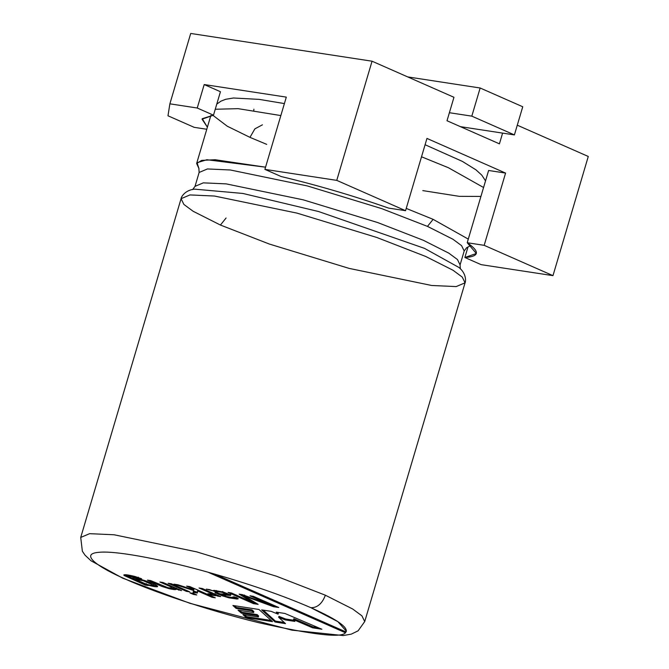 <?xml version="1.0" encoding="UTF-8"?>
<svg xmlns="http://www.w3.org/2000/svg" width="669" height="669" viewBox="0 0 669 669"><rect width="100%" height="100%" fill="white"/><g stroke="black" fill="none" stroke-linecap="round" stroke-linejoin="round"><path stroke-width="1" d="M345.438 632.757L208 572.204C170.461 561.508 118.053 550.328 98.953 552.31C78.49 553.823 99.054 567.822 126.173 579.438C150.96 590.694 205.868 609.952 258.644 622.672C312.64 634.797 341.566 638.159 345.438 632.757C341.566 638.159 312.64 634.797 258.644 622.672C205.868 609.952 150.96 590.694 126.173 579.438C99.054 567.822 78.49 553.823 98.953 552.31C118.053 550.328 170.461 561.508 208 572.204C248.149 583.527 282.46 595.36 310.934 607.72C317.39 607.77 322.199 603.597 325.368 595.209L276.439 576.218L196.653 551.858L114.14 534.782L89.613 533.67L80.723 537.441L89.613 533.67L114.14 534.782L196.653 551.858L276.439 576.218L325.368 595.209C322.199 603.597 317.39 607.77 310.934 607.72C338.079 619.87 349.586 628.216 345.438 632.757L345.714 631.82L345.438 632.757L208 572.204C248.149 583.527 282.46 595.36 310.934 607.72L337.87 621.635L346.391 631.293M258.953 609.476L272.509 621.635L246.209 617.587L242.889 614.568L258.359 616.952L256.888 615.555L241.367 613.164L238.022 610.145L253.61 612.545L251.711 610.814L236.115 608.414L232.921 605.487L258.953 609.476L232.921 605.487L236.115 608.414L236.391 607.477L234.484 605.729L236.391 607.477L236.115 608.414L251.711 610.814L251.987 609.877L236.391 607.477L251.987 609.877L251.711 610.814L253.61 612.545L253.886 611.608L251.987 609.877L253.886 611.608L253.61 612.545L238.022 610.145L241.367 613.164L241.643 612.227L239.611 610.387L241.643 612.227L241.367 613.164L256.888 615.555L257.172 614.61L241.643 612.227L257.172 614.61L256.888 615.555L258.359 616.952L258.635 616.007L257.172 614.61L258.635 616.007L258.359 616.952L242.889 614.568L246.209 617.587L272.509 621.635L258.953 609.476M159.883 582.013L163.102 582.507L181.516 590.618L176.006 589.021C176.583 589.933 174.266 589.815 169.065 588.653C174.266 589.815 176.583 589.933 176.006 589.021L181.516 590.618L163.102 582.507L159.883 582.013L169.901 586.429L159.883 582.013M158.779 585.091L147.489 580.115L150.734 580.617L167.969 587.708L173.162 588.31L169.901 586.429L173.162 588.31L167.969 587.708L150.734 580.617L147.489 580.115L162.007 586.462L169.065 588.653M189.963 592.901L193.19 593.395L196.753 594.958L193.525 594.465L189.963 592.901L193.525 594.465L196.753 594.958L193.19 593.395L189.963 592.901M199.061 588.009L202.281 588.503L220.695 596.614L217.826 596.179L214.992 594.925L220.695 596.614L202.281 588.503L199.061 588.009L208.661 592.241L199.061 588.009M211.764 593.763C212.951 594.616 211.68 594.582 207.95 593.662L209.656 594.749L209.932 593.813L209.656 594.749L215.477 595.745L209.656 594.749L207.95 593.662C211.68 594.582 212.951 594.616 211.764 593.763L208.661 592.241L212.29 594.256L212.566 593.319L211.872 592.726M249.98 595.803L253.359 596.322L278.764 607.511L273.487 606.708L244.227 595.979L258.159 604.358L253.451 603.639L228.054 592.45L231.432 592.968L252.698 602.334L239.159 594.147L242.329 594.632L271.631 605.345L249.98 595.803L271.631 605.345L242.329 594.632L239.159 594.147L252.698 602.334L231.432 592.968L228.054 592.45L253.451 603.639L258.159 604.358L244.227 595.979L273.487 606.708L278.764 607.511L253.359 596.322L249.98 595.803M284.944 613.473L321.881 629.236L312.615 627.815L293.549 619.645L294.862 621.401L285.262 619.92L278.655 617.295L285.504 623.633L275.11 622.036L261.671 609.894L271.162 611.349L278.078 614.15L276.247 612.135L284.944 613.473L276.247 612.135L278.078 614.15L271.162 611.349L261.671 609.894L275.11 622.036L285.504 623.633L278.655 617.295L285.262 619.92L294.862 621.401L293.549 619.645L312.615 627.815L321.881 629.236L284.944 613.473M209.598 589.623L212.583 590.735L213.963 590.351L223.312 592.04L230.579 594.933L230.68 595.469L222.175 594.9L226.59 596.581L234.008 597.802L232.896 596.84L236.508 597.517L238.239 598.688L236.508 597.517L232.896 596.84L234.008 597.802L226.59 596.581L222.175 594.9L230.68 595.469L230.579 594.933L223.312 592.04L213.963 590.351L212.583 590.735L206.269 589.113L209.598 589.623M237.202 599.064L228.949 597.835L222.15 595.778L228.949 597.835L238.264 598.83M214.983 592.667L222.15 595.778M186.651 586.111L189.896 586.604L215.293 597.802L212.048 597.3L197.589 590.928L197.322 593.035L193.098 592.391L193.609 590.501L173.94 584.162L177.962 584.781L193.776 589.907L193.926 589.314L186.651 586.111L193.926 589.314L193.776 589.907L177.962 584.781L173.94 584.162L193.609 590.501L193.098 592.391L197.322 593.035L197.589 590.928L212.048 597.3L215.293 597.802L189.896 586.604L186.651 586.111M168.128 583.276L171.356 583.769L189.762 591.881L186.542 591.388L168.128 583.276L186.542 591.388L189.762 591.881L171.356 583.769L168.128 583.276M157.441 586.696L156.906 585.626C154.322 584.012 150.124 582.281 144.32 580.416C137.354 578.334 133.424 577.707 132.521 578.526L132.797 577.59L132.521 578.526L128.013 575.992L138.023 578.116L138.299 577.18L138.023 578.116L141.652 578.802L135.13 576.519C126.901 574.537 123.263 574.203 124.208 575.532L145.265 585.074L124.208 575.532C123.263 574.203 126.901 574.537 135.13 576.519L141.652 578.802L128.013 575.992L132.521 578.526C133.424 577.707 137.354 578.334 144.32 580.416C150.124 582.281 154.322 584.012 156.906 585.626L157.441 586.696C155.802 587.022 151.963 586.295 145.926 584.514L148.209 585.517L145.265 585.074L145.541 584.129L143.735 583.335L145.541 584.129L145.265 585.074L148.209 585.517L145.926 584.514C151.963 586.295 155.802 587.022 157.441 586.696L157.683 586.496M193.5 590.986L197.422 592.241L193.5 590.986M364.722 621.568L361.912 615.831L352.655 608.991L325.368 595.209L352.655 608.991L361.912 615.831L364.722 621.568L358.099 630.834L351.3 634.128L343.264 635.55L291.893 630.148L189.954 603.313L122.703 578.175L91.043 560.806L85.114 555.262L82.362 551.264L80.723 537.441L181.065 198.693L189.954 194.93L214.481 196.034L296.994 213.118L376.781 237.47L425.71 256.461L376.781 237.47L296.994 213.118L214.481 196.034L189.954 194.93L181.065 198.693L183.875 204.43L193.132 211.27L220.419 225.043L226.08 218.002L220.419 225.043L269.348 244.043L349.134 268.394L431.647 285.479L456.174 286.583L465.064 282.82L462.254 277.083L452.997 270.243L425.71 256.461L452.997 270.243L462.254 277.083L465.064 282.82L364.722 621.568M459.009 267.516L424.531 248.375L318.603 211.538L242.897 193.458L194.537 189.143L242.897 193.458L318.603 211.538L424.531 248.375L458.959 267.475C466.803 273.788 465.749 281.892 465.064 282.82M466.594 247.756L464.194 250.984L461.568 245.632L452.93 239.243L427.466 226.39L452.93 239.243L461.568 245.632L464.194 250.984L460.08 264.882L457.454 259.53L448.815 253.15L423.343 240.288L377.684 222.56L303.216 199.83L226.197 183.883L203.309 182.854L195.013 186.367L203.309 182.854L226.197 183.883L303.216 199.83L377.684 222.56L423.343 240.288L448.815 253.15L457.454 259.53L460.08 264.882L460.331 268.896M427.466 226.39L381.798 208.653L307.33 185.923L230.32 169.985L207.423 168.948L199.128 172.468L207.423 168.948L230.32 169.985L307.33 185.923L381.798 208.653L427.466 226.39L433.127 219.348L406.234 208.402L433.127 219.348L427.466 226.39M265.56 167.183L206.905 159.732L197.029 162.709L198.994 168.672L196.636 163.495L201.695 160.384L215.167 159.732L265.56 167.183M466.377 247.881L470.909 245.414L466.377 247.881M468.283 239.109L433.127 219.348L468.283 239.109M483.57 187.504L448.414 167.735L421.52 156.789L448.414 167.735L483.57 187.504M280.846 115.57L238.147 108.662L215.251 109.248L238.147 108.662L280.846 115.57M266.722 144.37L249.972 137.362L254.881 128.858L262.44 124.81L254.881 128.858L249.972 137.362L227.259 126.207L212.759 115.21M480.927 196.427L459.294 196.343L422.816 190.606M522.74 106.764L480.15 87.999L471.812 116.147L514.402 134.912L522.74 106.764L514.402 134.912L460.397 126.65L514.402 134.912L471.812 116.147L449.392 112.718L471.812 116.147L480.15 87.999L407.705 76.91L480.15 87.999L522.74 106.764M346.442 630.951L345.714 631.82L214.707 574.094L345.714 631.82M318.285 627.706L312.9 626.87L312.615 627.815L312.9 626.87L293.825 618.708L293.549 619.645L293.825 618.708L312.9 626.87L318.285 627.706M294.026 620.288L285.538 618.984L285.262 619.92L285.538 618.984L278.94 616.358L278.655 617.295L278.94 616.358L285.538 618.984L294.026 620.288M284.233 622.463L275.394 621.1L275.11 622.036L275.394 621.1L263.26 610.136L275.394 621.1L284.233 622.463M278.354 613.214L278.078 614.15L278.354 613.214L277.56 612.336L278.354 613.214M275.352 606.005L273.772 605.763L273.487 606.708L273.772 605.763L271.723 605.019L275.352 606.005M244.503 595.042L244.227 595.979L244.503 595.042M255.984 603.045L253.727 602.702L253.451 603.639L253.727 602.702L252.723 602.259L255.984 603.045M252.974 601.398L252.698 602.334L252.974 601.398L241.609 594.524L252.974 601.398M271.907 604.408L271.631 605.345L271.907 604.408M230.68 595.469L230.579 594.933M230.956 594.524L226.281 594.273L230.956 594.524M222.451 593.963L222.175 594.9L222.451 593.963M234.342 596.798L234.008 597.802L237.579 598.128M222.426 594.833L219.399 593.545M216.12 592.107L212.709 590.61M219.783 593.838L216.02 592.04L216.028 591.421L222.317 592.391L222.601 591.455L222.317 592.391L226.139 594.289L219.783 593.838L226.139 594.289M216.02 592.04L216.028 591.421L222.317 592.391L226.39 594.039M216.304 590.484L216.304 591.103M218.102 595.234L217.826 596.179L218.102 595.234M215.267 593.988L214.992 594.925L215.267 593.988M214.992 594.925L215.569 595.661M215.008 594.85L212.157 594.348L215.008 594.85M212.324 596.363L212.048 597.3L212.324 596.363M197.865 589.991L197.589 590.928L197.865 589.991M197.606 592.098L193.374 591.455L193.098 592.391L193.876 589.556L193.374 591.455L197.606 592.098M194.052 588.963L193.776 589.907L194.052 588.963M193.801 593.528L193.525 594.465L193.801 593.528M186.818 590.451L186.542 591.388L186.818 590.451M178.907 589.238L178.623 590.175L178.907 589.238M176.29 588.084L176.006 589.021L176.29 588.084M176.123 588.645L172.928 588.427M173.455 587.34L172.903 586.822L173.455 587.34L173.162 588.31M123.79 574.972L124.208 575.532M136.008 579.931L132.554 578.409L136.008 579.931M128.314 576.536L124.635 574.696L128.314 576.536M129.033 575.858L128.306 575.047L128.013 575.992M157.215 585.843L153.36 585.417L157.215 585.843M146.202 583.577L145.926 584.514L146.202 583.577M136.66 579.229L135.974 578.359L135.581 579.421L143.158 580.675L149.94 583.226L153.444 585.316L153.711 584.271L152.716 583.493L153.711 584.271M150.216 582.289L149.94 583.226L150.216 582.289M153.435 585.208L143.158 580.675C132.688 578.158 133.599 579.287 145.892 584.045C150.692 585.434 153.209 585.818 153.435 585.208C153.209 585.818 150.692 585.434 145.892 584.045L135.581 579.421M146.018 584.204L145.541 584.129L146.018 584.204M271.196 620.447L246.485 616.642L246.209 617.587L246.485 616.642L244.461 614.811L246.485 616.642L271.196 620.447M488.613 170.478L505.58 173.079L426.956 138.433L505.58 173.079L484.18 245.331L552.979 275.645L588.277 156.471L517.279 125.187L588.277 156.471L552.979 275.645L481.128 264.648L464.88 257.49L476.328 253.492L467.213 242.73L488.613 170.478L467.213 242.73L484.18 245.331L505.58 173.079L488.613 170.478M286.307 97.122L204.196 84.553L220.444 91.72L204.196 84.553L286.307 97.122L264.907 169.374L336.758 180.371L372.056 61.205L190.715 33.45L169.876 103.829L197.246 108.018L204.196 84.553L197.246 108.018L213.495 115.177L220.444 91.72L213.495 115.177L202.046 119.174L207.39 127.185L202.239 118.697L213.495 115.177L197.246 108.018L169.876 103.829L190.715 33.45L372.056 61.205L336.758 180.371L405.556 210.685L426.956 138.433L405.556 210.685L388.58 208.092C353.073 195.683 317.265 185.171 281.156 176.541L264.907 169.374L286.307 97.122M194.194 127.336L167.986 115.787L169.876 103.829L167.986 115.787L194.194 127.336L206.78 129.259L194.194 127.336M502.603 133.106L499.425 143.843L447.009 120.746L453.958 97.289L372.056 61.205L453.958 97.289L447.009 120.746L499.425 143.843L502.603 133.106M336.758 180.371L264.907 169.374L281.156 176.541C317.265 185.171 353.073 195.683 388.58 208.092L405.556 210.685L336.758 180.371M467.848 247.463L464.88 257.49L467.848 247.463M467.213 242.73C480.175 251.686 479.397 256.603 464.88 257.49L481.128 264.648L552.979 275.645L484.18 245.331L467.213 242.73M253.743 110.619L253.919 109.206M194.47 189.16L194.537 189.143C184.519 190.172 180.99 197.539 181.065 198.693M192.613 189.595L195.013 186.367L199.128 172.468L198.877 168.446M210.894 115.361L196.636 163.495M216.773 104.113L220.921 101.17L225.645 99.296L233.473 98L259.171 99.38L284.4 103.578M425.091 144.738L462.338 161.371L475.91 169.792L481.797 175.161L485.535 180.881M215.694 591.597L215.97 590.66M226.457 594.181L226.732 593.244"/></g></svg>
